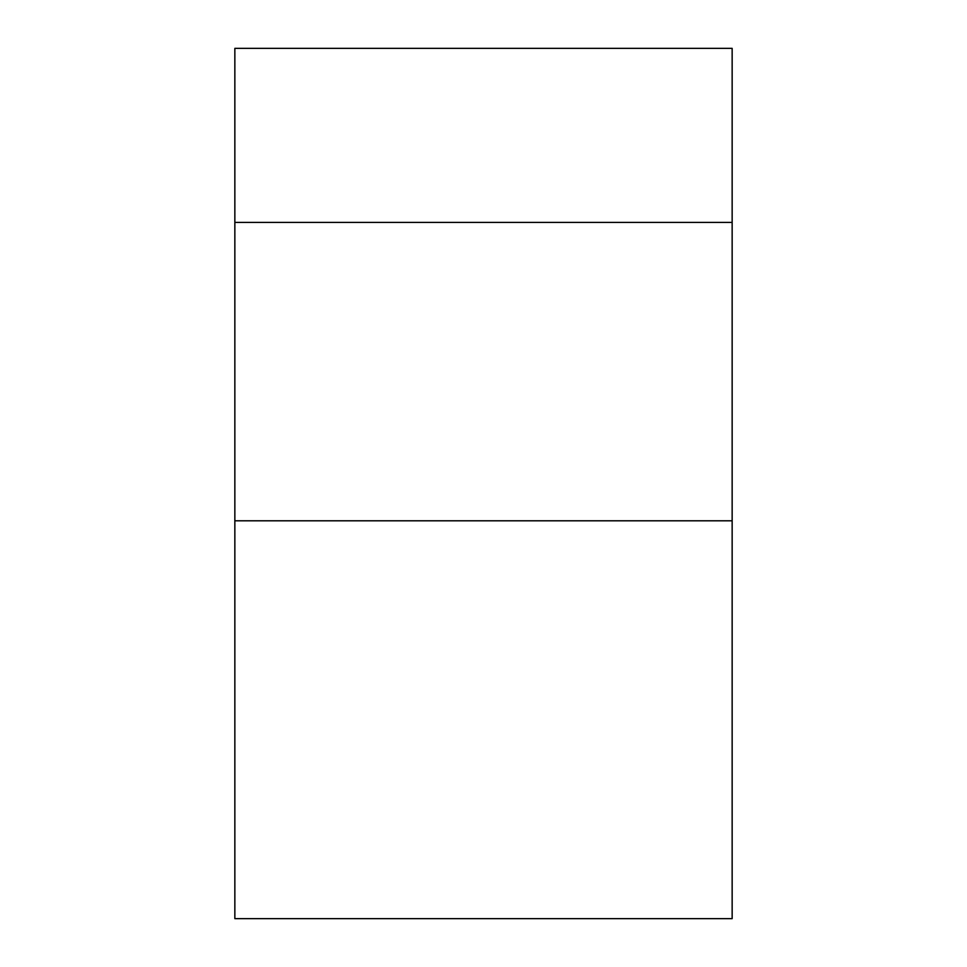 <?xml version="1.0" encoding="UTF-8"?>
<svg xmlns="http://www.w3.org/2000/svg" width="967" height="967" viewBox="0 0 967 967"><rect width="100%" height="100%" fill="white"/><g stroke="black" fill="none" stroke-linecap="round" stroke-linejoin="round"><path stroke-width="1.45" d="M234.848 222.41L732.152 222.41L732.152 48.35L234.848 48.35L234.848 520.802L732.152 520.802L732.152 222.41M234.848 520.802L234.848 918.65L732.152 918.65L732.152 520.802"/></g></svg>
